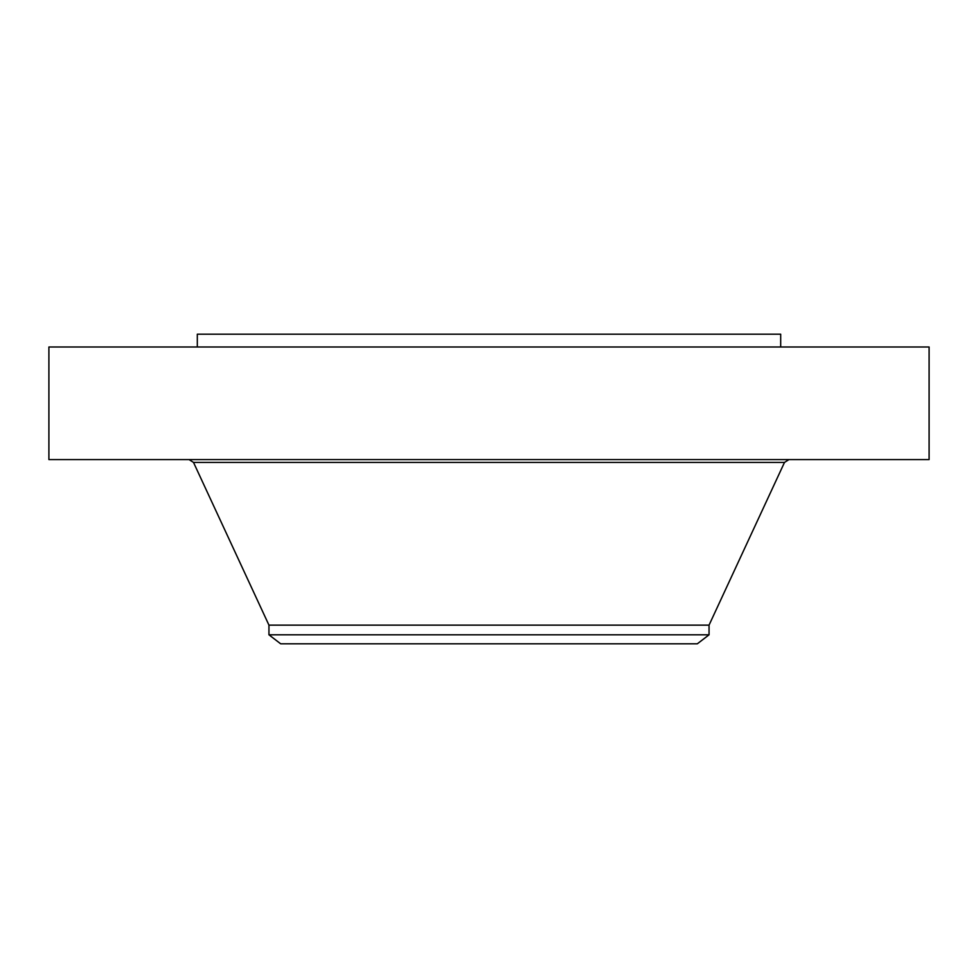 <?xml version="1.0" encoding="UTF-8"?>
<svg xmlns="http://www.w3.org/2000/svg" width="978" height="978" viewBox="0 0 978 978"><rect width="100%" height="100%" fill="white"/><g stroke="black" fill="none" stroke-linecap="round" stroke-linejoin="round"><path stroke-width="1.47" d="M48.9 346.994L929.1 346.994L929.1 459.574L48.9 459.574L48.9 346.994M197.311 346.994L197.311 334.195L780.688 334.195L780.688 346.994M268.95 634.808L709.05 634.808L697.326 643.805L280.674 643.805L268.95 634.808L268.95 625.138L709.05 625.138L784.49 462.423L788.953 459.574M268.95 625.138L193.51 462.423L784.49 462.423M709.05 634.808L709.05 625.138M193.51 462.423L189.047 459.574"/></g></svg>
